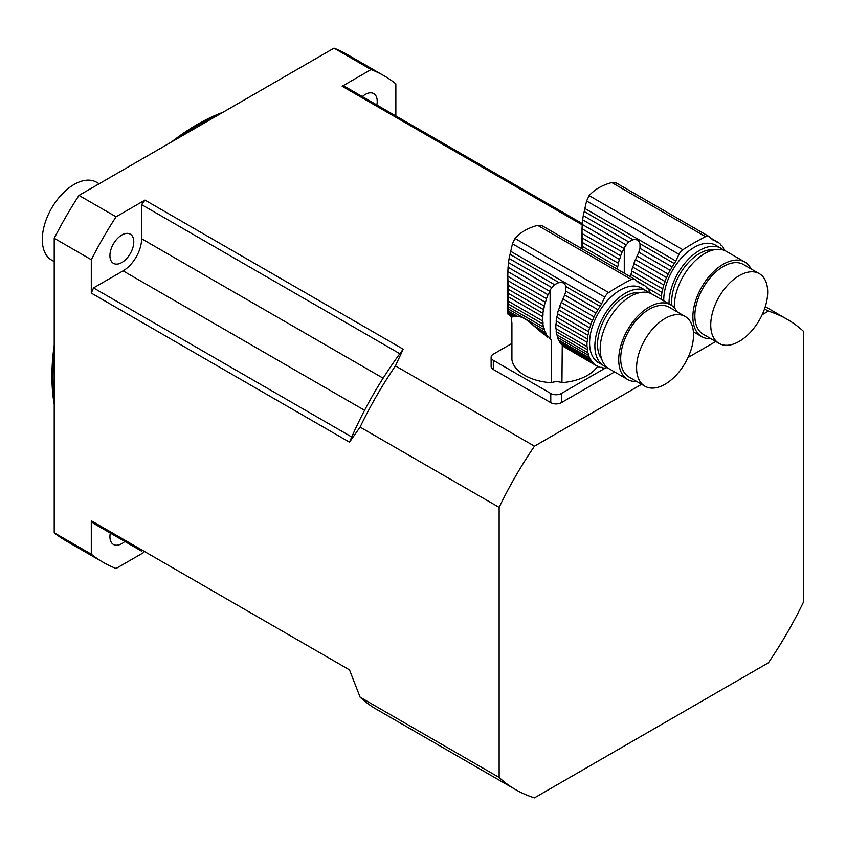 <?xml version="1.0" encoding="UTF-8"?>
<svg xmlns="http://www.w3.org/2000/svg" width="846" height="846" viewBox="0 0 846 846"><rect width="100%" height="100%" fill="white"/><g stroke="black" fill="none" stroke-linecap="round" stroke-linejoin="round"><path stroke-width="1.27" d="M582.027 228.79L582.08 237.842L619.431 259.405A6.387 3.68 -60 0 0 620.626 255.83A46.794 27.019 -60 0 1 622.159 251.96L582.027 228.79L582.228 224.444L623.777 248.428A46.794 27.019 -60 0 1 624.274 247.423L628.673 241.85L633.083 239.746C636.678 239.048 638.984 240.38 639.999 243.733L639.988 248.386L672.073 266.902A46.794 27.019 -60 0 1 674.283 263.529A11.241 6.482 -60 0 0 675.774 260.97L679 254.318A7.487 4.325 -60 0 1 682.859 249.739A262.144 151.349 -60 0 1 705.532 236.658A7.487 4.325 -60 0 1 708.948 236.457A7.487 4.325 -60 0 1 709.382 236.774L712.618 239.704A11.241 6.482 -60 0 0 713.263 240.179A11.241 6.482 -60 0 0 714.098 240.539A46.794 27.019 -60 0 1 716.308 241.364A6.387 3.68 -60 0 0 717.112 242.157A6.387 3.68 -60 0 0 718.286 242.453A46.794 27.019 -60 0 1 720.242 243.955A6.387 3.68 -60 0 0 721.352 245.414A6.387 3.68 -60 0 0 721.86 245.626A46.794 27.019 -60 0 1 723.393 247.719A6.387 3.68 -60 0 0 724.588 249.919A46.794 27.019 -60 0 1 724.927 250.659M581.995 233.517L620.626 255.83M582.08 237.842L582.26 242.411L618.373 263.265A46.794 27.019 -60 0 1 619.431 259.405M582.26 242.411L582.45 246.461L617.622 266.776A6.387 3.68 -60 0 0 618.373 263.265M617.242 269.134A46.794 27.019 -60 0 1 617.622 266.776M582.45 246.461L582.566 249.115M708.948 236.457L616.353 183L611.795 182.535C602.109 185.147 594.548 189.504 589.123 195.627L586.595 200.978L583.264 215.624L628.673 241.85M625.892 244.769L582.651 219.801L583.264 215.624M582.651 219.801L582.228 224.444M623.777 248.428A6.387 3.68 -60 0 1 622.159 251.96M669.038 303.915A43.072 24.872 -60 0 1 699.483 250.437A43.072 24.872 -60 0 1 721.025 248.301L715.727 245.245A43.072 24.872 120 0 0 694.196 247.381A43.072 24.872 120 0 0 663.74 300.859M721.025 248.301A43.072 24.872 -60 0 1 723.51 250.12M633.876 263.476L664.988 281.443A6.387 3.68 -60 0 1 663.793 285.017L632.671 267.05A6.387 3.68 120 0 0 633.876 263.476A46.794 27.019 120 0 1 635.399 259.606L666.521 277.573A6.387 3.68 -60 0 0 668.139 274.041A46.794 27.019 -60 0 1 670.095 270.286A6.387 3.68 -60 0 0 672.073 266.902M632.671 267.05A46.794 27.019 120 0 0 631.613 270.91L662.735 288.877A46.794 27.019 -60 0 1 663.793 285.017M662.735 288.877A6.387 3.68 -60 0 1 661.984 292.388L630.862 274.421A6.387 3.68 120 0 0 631.613 270.91M630.862 274.421A46.794 27.019 120 0 0 630.482 276.779M646.397 287.439L661.435 296.111A46.794 27.019 -60 0 1 661.984 292.388M661.435 296.111A6.387 3.68 -60 0 1 661.181 299.378M646.756 287.894L647.708 288.433A46.794 27.019 -60 0 1 649.242 290.538A6.387 3.68 -60 0 0 650.437 292.727A46.794 27.019 -60 0 1 650.775 293.467L650.838 293.499M720.919 245.076L721.86 245.626M711.01 238.255L718.286 242.453M711.169 238.392L716.308 241.364M639.988 248.386L638.815 252.224L670.095 270.286M638.815 252.224L637.514 255.069A46.794 27.019 120 0 0 637.017 256.074L668.139 274.041M635.399 259.606A6.387 3.68 120 0 0 637.017 256.074M664.988 281.443A46.794 27.019 -60 0 1 666.521 277.573M713.961 249.834A39.328 22.705 120 0 0 684.34 267.431A39.328 22.705 120 0 0 671.914 305.66M674.357 307.87A43.072 24.872 -60 0 1 692.472 263.603A43.072 24.872 -60 0 1 726.323 251.357L744.861 262.07A43.072 24.872 -60 0 1 751.1 268.912M739.214 341.414A40.259 23.244 120 0 0 765.514 305.935A40.259 23.244 120 0 0 759.348 273.67A40.259 23.244 120 0 0 719.079 296.914A40.259 23.244 120 0 0 719.079 343.413A40.259 23.244 120 0 0 739.214 341.414M759.348 273.67L743.454 264.502A40.259 23.244 120 0 0 703.195 287.746A40.259 23.244 120 0 0 703.195 334.233L719.079 343.413M710.841 338.654A43.072 24.872 -60 0 1 701.789 336.666A43.072 24.872 -60 0 1 701.789 286.931A43.072 24.872 -60 0 1 744.861 262.07M597.572 366.339A44.383 25.623 180 0 1 561.945 382.646A9.359 5.404 0 0 0 551.338 382.72A44.383 25.623 180 0 1 511.915 359.783L511.915 323.077A44.383 25.623 180 0 1 511.693 320.549L511.693 316.816M551.338 382.72L551.338 339.669L550.122 338.77A46.794 27.019 -60 0 1 549.625 338.337L551.338 339.669M547.521 337.12L545.807 335.407M507.928 280.65L507.833 276.335L546.474 298.638A6.387 3.68 -60 0 1 545.279 302.223L507.928 280.65L508.108 285.229L544.221 306.072A6.387 3.68 -60 0 1 543.47 309.583L508.298 289.279L508.478 293.425L542.921 313.316A6.387 3.68 -60 0 1 542.646 316.658L508.573 296.988L508.573 301.313L542.646 320.983A6.387 3.68 -60 0 1 542.921 324.018L508.478 304.126L508.298 306.791L543.47 327.095A6.387 3.68 -60 0 1 544.221 329.75L508.108 308.896L507.928 310.82L517.889 316.573C521.813 316.499 527.005 319.492 533.466 325.562L543.217 333.906L548.007 336.676A6.387 3.68 -60 0 1 548.515 336.888A6.387 3.68 -60 0 1 549.625 338.337M517.889 316.573L511.883 316.922L508.065 314.352L512.528 316.922M538.373 329.898L546.474 334.572A6.387 3.68 -60 0 0 545.279 332.383A46.794 27.019 -60 0 1 544.221 329.75M533.466 325.562L545.279 332.383M544.221 306.072A46.794 27.019 -60 0 1 545.279 302.223M508.298 289.279L508.108 285.229M542.921 313.316A46.794 27.019 -60 0 1 543.47 309.583M508.573 296.988L508.478 293.425M542.646 320.983A46.794 27.019 -60 0 1 542.646 316.658M508.478 304.126L508.573 301.313M543.47 327.095A46.794 27.019 -60 0 1 542.921 324.018M508.108 308.896L508.298 306.791M548.007 336.676A46.794 27.019 -60 0 1 546.474 334.572M542.223 225.819L537.644 225.353C527.957 227.955 520.396 232.322 514.971 238.445L512.443 243.785L509.112 258.442L554.521 284.658L558.931 282.553C562.527 281.855 564.832 283.188 565.847 286.551L565.837 291.193L597.921 309.71A46.794 27.019 -60 0 1 600.121 306.337A11.241 6.482 -60 0 0 601.612 303.788L604.848 297.136A7.487 4.325 -60 0 1 608.697 292.557A262.144 151.349 -60 0 1 631.37 279.466A7.487 4.325 -60 0 1 634.796 279.275A7.487 4.325 -60 0 1 635.23 279.592L638.455 282.511A11.241 6.482 -60 0 0 639.111 282.998A11.241 6.482 -60 0 0 639.946 283.347A46.794 27.019 -60 0 1 642.156 284.171A6.387 3.68 -60 0 0 642.96 284.965A6.387 3.68 -60 0 0 644.134 285.271A46.794 27.019 -60 0 1 646.09 286.773A6.387 3.68 -60 0 0 647.201 288.222A6.387 3.68 -60 0 0 647.708 288.433M508.499 262.609L508.065 267.251L549.625 291.246A46.794 27.019 -60 0 1 550.122 290.241L551.74 287.577L508.499 262.609L509.112 258.442M551.74 287.577L554.521 284.658M508.065 267.251L507.875 271.608L548.007 294.778A6.387 3.68 -60 0 0 549.625 291.246M546.474 298.638A46.794 27.019 -60 0 1 548.007 294.778M507.875 271.608L507.833 276.335M558.519 340.029L589.641 357.995A6.387 3.68 -60 0 1 590.836 360.185L559.714 342.218A6.387 3.68 120 0 0 558.519 340.029A46.794 27.019 120 0 1 557.461 337.395L588.573 355.362A6.387 3.68 -60 0 0 587.833 352.708A46.794 27.019 -60 0 1 587.272 349.62A6.387 3.68 -60 0 0 587.008 346.596A46.794 27.019 -60 0 1 587.008 342.27A6.387 3.68 -60 0 0 587.272 338.929A46.794 27.019 -60 0 1 587.833 335.196A6.387 3.68 -60 0 0 588.573 331.685A46.794 27.019 -60 0 1 589.641 327.825A6.387 3.68 -60 0 0 590.836 324.251A46.794 27.019 -60 0 1 592.369 320.391A6.387 3.68 -60 0 0 593.977 316.859A46.794 27.019 -60 0 1 595.933 313.094A6.387 3.68 -60 0 0 597.921 309.71M507.928 310.82L507.875 313.496L507.833 312.269L515.383 316.626M508.065 314.352L507.875 313.496L513.607 316.806M559.714 342.218A46.794 27.019 120 0 0 561.247 344.322L592.369 362.278A6.387 3.68 -60 0 1 592.877 362.5A6.387 3.68 -60 0 1 593.977 363.949L562.865 345.982A6.387 3.68 120 0 0 562.199 344.861M646.873 291.119L641.575 288.063A43.072 24.872 120 0 0 620.033 290.189A43.072 24.872 120 0 0 591.904 328.142A43.072 24.872 120 0 0 598.503 362.659L603.801 365.715A43.072 24.872 -60 0 1 597.191 331.209A43.072 24.872 -60 0 1 625.331 293.245A43.072 24.872 -60 0 1 646.873 291.119A43.072 24.872 -60 0 1 649.358 292.928M606.614 366.963A43.072 24.872 -60 0 1 603.801 365.715M589.641 327.825L558.519 309.869A6.387 3.68 120 0 0 559.714 306.284L590.836 324.251M558.519 309.869A46.794 27.019 120 0 0 557.461 313.718L588.573 331.685M557.461 313.718A6.387 3.68 120 0 1 556.71 317.229L587.833 335.196M556.71 317.229A46.794 27.019 120 0 0 556.16 320.962L587.272 338.929M556.16 320.962A6.387 3.68 120 0 1 555.885 324.304L587.008 342.27M555.885 324.304A46.794 27.019 120 0 0 555.885 328.629L587.008 346.596M555.885 328.629A6.387 3.68 120 0 1 556.16 331.653L587.272 349.62M556.16 331.653A46.794 27.019 120 0 0 556.71 334.741L587.833 352.708M557.461 337.395A6.387 3.68 120 0 0 556.71 334.741M589.641 357.995A46.794 27.019 -60 0 1 588.573 355.362M592.369 362.278A46.794 27.019 -60 0 1 590.836 360.185M562.865 345.982A46.794 27.019 120 0 0 563.362 346.416L595.933 365.451A46.794 27.019 -60 0 1 593.977 363.949M595.933 365.451A6.387 3.68 -60 0 1 597.117 365.747A6.387 3.68 -60 0 1 597.921 366.54L596.028 365.451M601.728 367.418L602.532 367.883A6.387 3.68 -60 0 0 602.151 367.608A6.387 3.68 -60 0 0 600.237 367.407A46.794 27.019 -60 0 1 597.921 366.54M562.262 344.935L561.945 382.646M607.788 367.925A46.794 27.019 -60 0 1 607.671 367.936A6.387 3.68 -60 0 0 605.144 368.073A46.794 27.019 -60 0 1 602.532 367.883M636.858 281.062L644.134 285.271M637.017 281.21L642.156 284.171M565.837 291.193L564.652 295.032L595.933 313.094M564.652 295.032L563.362 297.887A46.794 27.019 120 0 0 562.865 298.892L593.977 316.859M562.865 298.892A6.387 3.68 120 0 1 561.247 302.424L592.369 320.391M561.247 302.424A46.794 27.019 120 0 0 559.714 306.284M639.809 292.642A39.328 22.705 120 0 0 605.673 317.07A39.328 22.705 120 0 0 601.591 358.841M636.689 381.461A43.072 24.872 -60 0 1 627.637 379.484L609.099 368.771A43.072 24.872 -60 0 1 609.099 319.037A43.072 24.872 -60 0 1 652.171 294.175L670.709 304.877A43.072 24.872 -60 0 1 676.948 311.73M665.062 384.232A40.259 23.244 120 0 0 691.362 348.742A40.259 23.244 120 0 0 685.186 316.489A40.259 23.244 120 0 0 644.927 339.732A40.259 23.244 120 0 0 644.927 386.22A40.259 23.244 120 0 0 665.062 384.232M685.186 316.489L669.302 307.31A40.259 23.244 120 0 0 629.033 330.553A40.259 23.244 120 0 0 629.033 377.052L644.927 386.22M627.637 379.484A43.072 24.872 -60 0 1 627.637 329.75A43.072 24.872 -60 0 1 670.709 304.877M614.577 371.944L561.374 402.654A7.487 4.325 180 0 1 550.778 402.654L550.778 393.485A7.487 4.325 0 0 0 561.374 393.485L561.374 402.654M605.789 367.841L561.374 393.485M511.915 343.444L493.313 354.188A7.487 4.325 0 0 0 491.124 357.245A7.487 4.325 0 0 0 493.313 360.301L493.313 369.48L550.778 402.654M493.313 360.301L550.778 393.485M493.313 369.48A7.487 4.325 180 0 1 491.124 366.424L491.124 357.245M641.617 384.306L534.471 446.17L395.431 365.895L403.193 349.187L144.983 200.111L116.05 216.809L78.974 195.405L334.022 48.148A280.904 162.178 -60 0 1 346.945 54.356L384.021 75.759A280.904 162.178 120 0 1 395.854 83.849L395.854 115.944M91.294 554.193A280.904 162.178 120 0 0 103.127 562.294L66.051 540.88A280.904 162.178 -60 0 1 54.218 532.79L91.294 554.193L91.294 520.787L349.504 669.873L360.1 697.178L499.14 777.453A271.534 156.774 120 0 0 515.648 789.646A271.534 156.774 120 0 0 534.471 797.852L768.369 662.809A271.534 156.774 120 0 0 803.7 601.612L803.7 331.537A271.534 156.774 120 0 0 787.192 319.333A271.534 156.774 120 0 0 768.369 311.138L762.183 314.701M143.841 552.438L116.05 568.491A280.904 162.178 120 0 1 103.127 562.294M499.14 777.453L499.14 507.367L360.1 427.093L349.504 442.172L91.294 293.097L91.294 259.69L54.218 238.276A280.904 162.178 -60 0 1 78.974 195.405M54.218 532.79L54.218 238.276M715.769 341.498L688.031 357.52M768.369 311.138L764.541 308.927M582.281 223.577L345.538 86.895A256.56 148.124 120 0 0 342.165 86.26L582.207 224.846M342.165 86.26L371.098 69.562L334.022 48.148M91.294 293.097A256.56 148.124 120 0 1 93.525 287.915L351.746 436.991A256.56 148.124 -60 0 1 399.83 353.713L141.61 204.626L141.61 238.752A26.215 15.133 -60 0 1 123.072 270.857L364.573 410.289M534.471 446.17A271.534 156.774 120 0 0 499.14 507.367M384.021 75.759A280.904 162.178 120 0 0 371.098 69.562M362.321 96.581A16.857 9.729 -60 0 1 373.721 93.599A16.857 9.729 -60 0 1 377.21 101.309A16.857 9.729 -60 0 1 376.84 104.967M124.827 541.461A16.857 9.729 -60 0 1 113.427 544.454A16.857 9.729 -60 0 1 110.308 533.075M116.05 216.809A280.904 162.178 120 0 0 91.294 259.69M121.856 262.503A16.857 9.729 -60 0 1 113.427 263.339A16.857 9.729 -60 0 1 110.837 249.834A16.857 9.729 -60 0 1 121.856 234.987A16.857 9.729 -60 0 1 130.273 234.152A16.857 9.729 -60 0 1 132.864 247.656A16.857 9.729 -60 0 1 121.856 262.503M54.218 404.525A205.493 118.641 -60 0 1 54.218 345.136M171.516 141.98A205.493 118.641 -60 0 1 222.942 112.285M218.152 115.056A205.99 118.926 120 0 0 178.961 137.676M54.218 353.734A205.99 118.926 120 0 0 54.218 398.984M93.525 287.915L123.072 270.857M144.983 200.111A256.56 148.124 120 0 0 141.61 204.626M141.61 551.148L93.525 523.388A256.56 148.124 120 0 1 91.294 520.787M351.746 436.991A256.56 148.124 120 0 0 349.504 442.172M403.193 349.187A256.56 148.124 120 0 0 399.83 353.713M54.218 261.594L51.606 260.092A44.944 25.951 -60 0 1 51.606 208.19A44.944 25.951 -60 0 1 96.55 182.239L99.162 183.751M360.1 697.178A271.534 156.774 120 0 0 376.618 709.371L515.648 789.646M395.431 365.895A271.534 156.774 120 0 0 360.1 427.093M584.142 211.489L633.083 239.746M712.533 239.63L714.098 240.539M611.795 182.535L705.532 236.658M589.123 195.627L682.859 249.739M586.595 200.978L679 254.318M584.829 208.476L675.774 260.97M639.999 243.733L674.283 263.529M624.274 273.195L624.274 247.423M509.99 254.297L558.931 282.553M638.381 282.448L639.946 283.347M537.644 225.353L631.37 279.466M514.971 238.445L608.697 292.557M512.443 243.785L604.848 297.136M510.677 251.283L601.612 303.788M565.847 286.551L600.121 306.337M550.122 338.77L550.122 290.241M141.61 238.752L383.111 378.183M693.392 331.822L701.789 336.666M581.985 232.238L581.985 248.777M542.201 225.808L634.796 279.275M507.833 275.045L507.833 312.597M765.281 306.686L787.192 319.333"/></g></svg>
